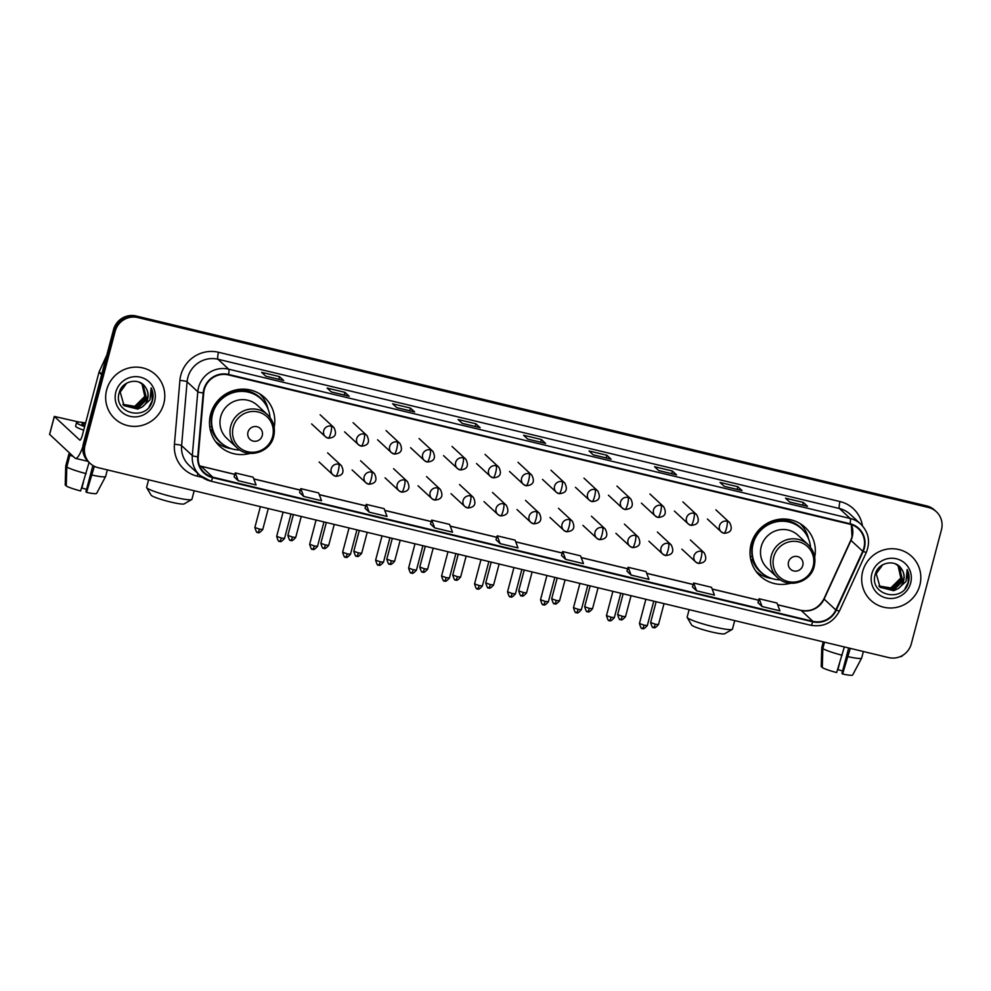 <?xml version="1.0" encoding="UTF-8"?>
<svg xmlns="http://www.w3.org/2000/svg" width="991" height="991" viewBox="0 0 991 991"><rect width="100%" height="100%" fill="white"/><g stroke="black" fill="none" stroke-linecap="round" stroke-linejoin="round"><path stroke-width="1.49" d="M814.701 557.19A33.124 32.245 132.9 0 0 805.2 527.435A33.124 32.245 132.9 0 0 751.116 544.133A33.124 32.245 132.9 0 0 760.147 575.994A33.124 32.245 132.9 0 0 790.521 583.253M756.492 571.956A33.124 32.245 132.9 0 0 758.065 572.922M274.173 427.356A33.124 32.245 132.9 0 0 264.671 397.589A33.124 32.245 132.9 0 0 210.588 414.288A33.124 32.245 132.9 0 0 219.618 446.148A33.124 32.245 132.9 0 0 250.005 453.407M215.964 442.11A33.124 32.245 132.9 0 0 217.537 443.076M261.451 395.756A33.124 32.245 132.9 0 0 260.373 394.245M801.979 525.602A33.124 32.245 132.9 0 0 800.901 524.09M936.346 511.728L934.674 510.179A18.742 18.247 132.9 0 0 926.672 505.905L136.126 315.993A18.742 18.247 132.9 0 0 113.507 329.718L83.355 443.819A18.742 18.247 132.9 0 0 88.472 461.856L89.301 462.636A18.742 18.247 132.9 0 1 84.198 444.6A18.742 18.247 132.9 0 0 89.301 462.636L90.144 463.404A18.742 18.247 132.9 0 0 98.134 467.678L888.679 657.59A18.742 18.247 132.9 0 0 911.299 643.865L941.45 529.764A18.742 18.247 132.9 0 0 928.356 507.454L137.799 317.554A18.742 18.247 132.9 0 0 115.179 331.279L85.04 445.38A18.742 18.247 132.9 0 0 90.144 463.404M115.179 331.279L114.349 330.499L84.198 444.6L114.349 330.499A18.742 18.247 132.9 0 1 136.969 316.773A18.742 18.247 132.9 0 0 114.349 330.499L113.507 329.718M928.356 507.454L136.969 316.773L927.514 506.686A18.742 18.247 132.9 0 1 935.504 510.96A18.742 18.247 132.9 0 0 927.514 506.686L926.672 505.905M106.656 389.897A29.99 29.197 132.9 0 0 114.832 418.747A29.99 29.197 132.9 0 0 163.8 403.622A29.99 29.197 132.9 0 0 155.637 374.771A29.99 29.197 132.9 0 0 106.656 389.897A29.99 29.197 132.9 0 0 114.832 418.747A29.99 29.197 132.9 0 0 163.8 403.622A29.99 29.197 132.9 0 0 155.637 374.771A29.99 29.197 132.9 0 0 106.656 389.897M862.678 571.51A29.99 29.197 132.9 0 0 870.854 600.36A29.99 29.197 132.9 0 0 919.834 585.235A29.99 29.197 132.9 0 0 911.658 556.385A29.99 29.197 132.9 0 0 862.678 571.51A29.99 29.197 132.9 0 0 870.854 600.36A29.99 29.197 132.9 0 0 919.834 585.235A29.99 29.197 132.9 0 0 911.658 556.385A29.99 29.197 132.9 0 0 862.678 571.51M204.307 389.562A19.993 19.473 -47.1 0 1 228.425 374.92L849.919 524.214A19.993 19.473 -47.1 0 1 862.715 551.269L835.822 609.961A19.993 19.473 -47.1 0 1 812.868 621.332L212.792 477.179A19.993 19.473 -47.1 0 1 198.237 456.789L203.712 392.969A19.993 19.473 -47.1 0 1 204.307 389.562M203.824 389.451A20.501 19.956 132.9 0 0 203.217 392.944L197.742 456.764A20.501 19.956 132.9 0 0 212.669 477.662L812.744 621.803A20.501 19.956 132.9 0 0 836.28 610.146L863.161 551.467A20.501 19.956 132.9 0 0 850.043 523.731L228.549 374.437A20.501 19.956 132.9 0 0 203.824 389.451M807.442 506.29L789.641 502.016L807.38 506.277A5.005 1.003 103.5 0 1 807.442 506.29A5.005 1.003 103.5 0 1 807.541 506.339L803.367 502.462L785.504 498.176L789.691 502.053L807.541 506.339M802.66 505.137L803.367 502.462M741.962 490.557L724.161 486.284L741.9 490.557A5.005 1.003 103.5 0 1 741.962 490.557A5.005 1.003 103.5 0 1 742.061 490.619L737.874 486.73L720.023 482.444L724.21 486.321L742.061 490.619M737.168 489.405L737.874 486.73M676.481 474.825L658.681 470.552L676.419 474.825A5.005 1.003 103.5 0 1 676.481 474.825A5.005 1.003 103.5 0 1 676.58 474.887L672.393 470.998L654.543 466.711L658.718 470.589L676.58 474.887M671.687 473.673L672.393 470.998M593.213 454.832L610.939 459.093A5.005 1.003 103.5 0 1 611.001 459.093A5.005 1.003 103.5 0 1 611.1 459.155L606.913 455.265L589.05 450.979L593.237 454.869L611.1 459.155M606.207 457.941L606.913 455.265M265.799 376.184L283.525 380.445A5.005 1.003 103.5 0 1 283.587 380.445A5.005 1.003 103.5 0 1 283.686 380.507L279.499 376.617L261.649 372.331L265.823 376.208L283.686 380.507M278.793 379.293L279.499 376.617M331.279 391.916L349.005 396.177A5.005 1.003 103.5 0 1 349.067 396.177A5.005 1.003 103.5 0 1 349.166 396.239L344.979 392.349L327.129 388.063L331.316 391.94L349.166 396.239M344.273 395.025L344.979 392.349M396.759 407.648L414.486 411.897A5.005 1.003 103.5 0 1 414.548 411.909A5.005 1.003 103.5 0 1 414.647 411.959L410.472 408.081L392.609 403.795L396.796 407.673L414.647 411.959M409.766 410.757L410.472 408.081M480.028 427.641L462.227 423.355L479.966 427.629A5.005 1.003 103.5 0 1 480.028 427.641A5.005 1.003 103.5 0 1 480.14 427.691L475.953 423.814L458.09 419.515L462.277 423.405L480.14 427.691M475.246 426.489L475.953 423.814M545.508 443.361L527.707 439.087L545.446 443.361A5.005 1.003 103.5 0 1 545.508 443.361A5.005 1.003 103.5 0 1 545.62 443.423L541.433 439.546L523.57 435.247L527.757 439.137L545.62 443.423M540.727 442.221L541.433 439.546M626.981 571.212L631.118 575.09L648.969 579.376L646.033 571.584L628.17 567.286L626.969 571.237M692.461 586.945L696.599 590.809L714.461 595.108L711.513 587.304L693.65 583.018L692.449 586.969M757.942 602.677L762.079 606.542L779.942 610.84L776.994 603.036L759.131 598.75L757.942 602.701M430.528 524.028L434.665 527.893L452.528 532.179L449.58 524.388L431.729 520.102L430.528 524.053M365.047 508.296L369.185 512.161L387.047 516.46L384.099 508.656L366.236 504.369L365.047 508.321M299.567 492.564L303.704 496.429L321.567 500.728L318.619 492.923L300.756 488.637L299.555 492.589M234.087 476.832L238.224 480.709L256.074 484.995L253.139 477.204L235.276 472.905L234.074 476.857M561.501 555.48L565.638 559.358L583.488 563.644L580.553 555.852L562.69 551.553L561.488 555.505M500.145 543.625L518.008 547.912L515.06 540.12L497.209 535.834L496.008 539.785L500.145 543.625L497.209 535.834M434.665 527.893L431.729 520.102M369.185 512.161L366.236 504.369M303.704 496.429L300.756 488.637M238.224 480.709L235.276 472.905M565.638 559.358L562.69 551.553M631.118 575.09L628.17 567.286M696.599 590.809L693.65 583.018M762.079 606.542L759.131 598.75M142.147 383.963L145.132 396.697L135.073 406.632L123.045 404.563M141.973 383.827L144.797 396.388L134.739 406.322L122.896 404.378M139.149 382.167L143.063 384.768L146.457 397.936L136.399 407.858L123.64 405.245M142.667 384.409L146.123 397.626L136.077 407.549L123.491 405.071M145.702 387.654C139.867 377.038 122.166 380.507 119.304 392.424C112.404 413.148 146.061 421.918 152.156 401.689L152.453 400.674C153.58 396.214 153.134 391.953 151.14 387.89L150 399.831L142.196 406.991A14.122 13.75 132.9 0 0 145.702 387.654C147.944 391.148 148.526 394.876 147.448 398.853L137.402 408.788L124.123 405.715M142.196 406.991L137.737 409.097L124.061 405.653L120.221 392.077L126.662 383.183M115.823 392.102A20.377 19.832 132.9 0 0 130.056 416.344A20.377 19.832 132.9 0 0 154.633 401.429A20.377 19.832 132.9 0 0 140.4 377.187A20.377 19.832 132.9 0 0 115.823 392.102M142.543 384.297L144.909 395.805M151.14 387.89L152.292 400.525L149.059 406.942M82.823 446.768A24.998 5.005 103.5 0 1 75.527 458.387A24.998 5.005 103.5 0 1 75.006 458.102L49.624 434.38M79.119 422.092L54.307 416.418L79.776 440.078A6.243 1.251 -76.5 0 0 79.899 440.153A6.243 1.251 -76.5 0 0 82.402 435.049L99.001 372.257A3.122 3.047 -47.1 0 1 99.174 371.749L106.793 355.125M85.387 423.764A15.621 1.709 14.8 0 0 82.005 423.95A15.621 1.709 14.8 0 0 84.854 425.783M89.091 462.425L80.618 490.954A16.252 1.784 14.8 0 1 66.261 486.036L66.793 466.996L69.965 454.993L72.256 455.538M69.965 454.993A20.625 2.267 14.8 0 0 73.421 456.628M66.793 466.996A20.625 2.267 14.8 0 0 86.13 473.636M92.881 465.497L85.932 491.796L86.576 492.391L94.38 466.327M92.076 475.061A20.625 2.267 14.8 0 0 105.603 476.498A20.625 2.267 14.8 0 0 105.628 476.448L107.362 469.895M86.576 492.391A16.252 1.784 14.8 0 0 96.623 493.394A16.252 1.784 14.8 0 0 96.647 493.332M86.564 489.405A12.499 1.375 14.8 0 0 81.881 488.03L83.504 481.886M85.598 422.946A21.245 2.329 14.8 0 0 76.567 422.513L75.626 426.118A21.245 2.329 14.8 0 0 83.69 430.205M76.567 422.513A21.245 2.329 14.8 0 0 84.631 426.601M70.039 453.494A20.625 2.267 14.8 0 0 68.924 453.903A20.625 2.267 14.8 0 0 68.924 454.027L65.753 466.03L65.22 485.057L66.286 485.317M71.216 454.572L68.924 454.027M68.924 453.903L65.753 465.919A20.625 2.267 14.8 0 0 65.74 465.968A20.625 2.267 14.8 0 0 65.753 466.03M191.709 499.551L184.14 503.899A17.181 1.883 -165.2 0 1 170.551 502.003A17.181 1.883 -165.2 0 1 151.115 495.166L146.668 487.646A23.437 2.564 14.8 0 0 173.19 496.962A23.437 2.564 14.8 0 0 191.709 499.551A23.437 2.564 14.8 0 0 191.92 499.315L194.174 490.756M262.256 435.619A7.494 7.296 132.9 0 0 257.016 426.7A7.494 7.296 132.9 0 0 247.973 432.187A7.494 7.296 132.9 0 0 253.213 441.106A7.494 7.296 132.9 0 0 262.256 435.619M267.471 414.684L257.437 405.381A22.496 21.901 132.9 0 0 220.708 416.728A22.496 21.901 132.9 0 0 226.84 438.356L236.861 447.659C248.171 459.155 270.233 452.429 273.689 436.486C275.609 428.013 273.541 420.741 267.471 414.684A22.496 21.901 132.9 0 0 230.742 426.031A22.496 21.901 132.9 0 0 236.861 447.659M270.06 417.545A29.68 28.9 132.9 0 0 261.079 398.952A29.68 28.9 132.9 0 0 212.607 413.916A29.68 28.9 132.9 0 0 220.696 442.469A29.68 28.9 132.9 0 0 239.921 450.025M261.079 398.952L260.658 398.555A29.68 28.9 132.9 0 0 212.185 413.52A29.68 28.9 132.9 0 0 220.275 442.073L220.696 442.469M214.514 405.183A23.437 22.818 132.9 0 0 212.706 409.902A23.437 22.818 132.9 0 0 211.975 414.399M148.6 479.805L146.606 487.337A23.437 2.564 14.8 0 0 146.668 487.646M231.423 448.7A32.492 31.638 -47.1 0 1 215.431 441.391M211.826 427.096L209.708 426.502M223.966 445.07A29.965 29.173 132.9 0 1 211.851 430.168L210.129 429.165M259.605 393.774A32.492 31.638 -47.1 0 1 268.09 409.184M732.238 629.396L724.669 633.745A17.181 1.883 -165.2 0 1 711.08 631.849A17.181 1.883 -165.2 0 1 691.644 625.011L687.197 617.492A23.437 2.564 14.8 0 0 713.718 626.808A23.437 2.564 14.8 0 0 732.238 629.396A23.437 2.564 14.8 0 0 732.448 629.161L734.703 620.601M802.784 565.465A7.494 7.296 132.9 0 0 797.544 556.546A7.494 7.296 132.9 0 0 788.502 562.033A7.494 7.296 132.9 0 0 793.741 570.952A7.494 7.296 132.9 0 0 802.784 565.465M807.999 544.53L797.966 535.227A22.496 21.901 132.9 0 0 761.237 546.561A22.496 21.901 132.9 0 0 767.368 568.202L777.39 577.505C788.7 589.001 810.762 582.274 814.218 566.332C816.138 557.859 814.069 550.587 807.999 544.53A22.496 21.901 132.9 0 0 771.271 555.877A22.496 21.901 132.9 0 0 777.39 577.505M810.576 547.391A29.68 28.9 132.9 0 0 801.608 528.798A29.68 28.9 132.9 0 0 753.135 543.762A29.68 28.9 132.9 0 0 761.224 572.303A29.68 28.9 132.9 0 0 780.45 579.871M801.608 528.798L801.186 528.401A29.68 28.9 132.9 0 0 752.714 543.365A29.68 28.9 132.9 0 0 760.803 571.918L761.224 572.303M755.043 535.029A23.437 22.818 132.9 0 0 753.234 539.748A23.437 22.818 132.9 0 0 752.503 544.245M689.129 609.651L687.135 617.182A23.437 2.564 14.8 0 0 687.197 617.492M771.952 578.546A32.492 31.638 -47.1 0 1 755.947 571.237M752.355 556.942L750.237 556.347M764.495 574.916A29.965 29.173 132.9 0 1 752.38 560.014L750.658 559.011M800.133 523.62A32.492 31.638 -47.1 0 1 808.619 539.03M902.838 655.262A24.998 5.005 103.5 0 1 900.596 656.587L900.41 656.538M844.344 646.937L836.652 672.567A16.252 1.784 14.8 0 1 822.295 667.649L822.815 648.61L824.524 642.168M822.815 648.61A20.625 2.267 14.8 0 0 842.152 655.249M848.68 647.978L841.954 673.397L842.598 674.004L850.303 648.362M848.098 656.674A20.625 2.267 14.8 0 0 861.625 658.111A20.625 2.267 14.8 0 0 861.65 658.061L863.384 651.508M842.598 674.004A16.252 1.784 14.8 0 0 852.644 675.007A16.252 1.784 14.8 0 0 852.669 674.945M842.585 671.018A12.499 1.375 14.8 0 0 837.903 669.643L839.526 663.499M821.774 647.643L823.298 641.883L821.774 647.519A20.625 2.267 14.8 0 0 821.774 647.581A20.625 2.267 14.8 0 0 821.774 647.643L821.242 666.67L822.307 666.931M898.18 565.576L901.153 578.31L891.095 588.245L879.067 586.164M897.995 565.427L900.819 578.001L890.773 587.936L878.918 585.991M895.183 563.768L899.085 566.381L902.479 579.537L892.433 589.472L879.674 586.845M898.688 566.01L902.157 579.24L892.098 589.162L879.513 586.684M901.736 569.268C895.889 558.651 878.199 562.12 875.326 574.037C868.426 594.761 902.095 603.531 908.177 583.303L908.474 582.287C909.602 577.827 909.168 573.566 907.161 569.503L906.022 581.444L898.218 588.604A14.122 13.75 132.9 0 0 901.736 569.268C903.965 572.761 904.548 576.489 903.482 580.466L893.424 590.401L880.144 587.329M898.218 588.604L893.758 590.71L880.082 587.267L876.242 573.69L882.684 564.796M871.845 573.715A20.377 19.832 132.9 0 0 886.078 597.957A20.377 19.832 132.9 0 0 910.667 583.042A20.377 19.832 132.9 0 0 896.421 558.8A20.377 19.832 132.9 0 0 871.845 573.715M900.497 569.528L900.943 577.419M907.161 569.503L908.313 582.138L905.08 588.555M83.355 443.819L85.04 445.38M136.126 315.993L137.799 317.554M862.715 551.269L850.996 540.405A19.993 19.473 132.9 0 0 851.38 524.623M812.868 621.332L801.162 610.456A19.993 19.473 132.9 0 0 824.116 599.084L850.996 540.405A11.248 0.818 -155.4 0 1 850.835 540.132L852.012 536.837L851.319 524.611M202.399 477.402L197.184 476.151A31.241 30.424 -47.1 0 1 174.428 444.29L179.904 380.47A31.241 30.424 -47.1 0 1 218.528 352.276L840.009 501.557A6.243 1.251 -76.5 0 0 839.476 508.544L217.983 359.25A24.998 24.341 132.9 0 0 187.819 377.546A24.998 24.341 132.9 0 0 187.088 381.808L181.601 445.628A24.998 24.341 132.9 0 0 189.157 465.411L199.872 475.358A24.998 24.341 -47.1 0 1 192.316 455.563A6.243 0.892 4.9 0 0 197.742 456.764M840.009 501.557A31.241 30.424 -47.1 0 1 862.492 525.874M850.129 514.242A24.998 24.341 132.9 0 0 839.476 508.544L850.179 518.479A24.998 24.341 -47.1 0 1 860.832 524.177L850.129 514.242M174.428 444.29A6.243 0.892 -175.1 0 1 181.601 445.628L192.316 455.563L197.791 391.742A24.998 24.341 -47.1 0 1 198.534 387.481A24.998 24.341 -47.1 0 1 228.698 369.185A6.243 1.251 103.5 0 1 228.549 374.437M203.217 392.944A6.243 0.892 4.9 0 1 197.791 391.742L187.088 381.808A6.243 0.892 -175.1 0 0 179.904 380.47M812.744 621.803A6.243 1.251 103.5 0 1 810.725 625.271L210.649 481.118L199.872 475.358A24.998 24.341 -47.1 0 0 210.526 481.056A6.243 1.251 -76.5 0 0 210.649 481.118A6.243 1.251 -76.5 0 0 212.669 477.662M836.28 610.146L839.389 611.137C833.097 622.682 823.533 627.39 810.725 625.271A6.243 1.251 103.5 0 1 810.601 625.197M863.161 551.467L866.283 552.458C870.519 541.755 868.711 532.328 860.832 524.177M850.043 523.731A6.243 1.251 -76.5 0 0 850.179 518.479L228.698 369.185L217.983 359.25A6.243 1.251 -76.5 0 1 218.528 352.276M197.989 473.599A6.243 1.251 -76.5 0 0 197.184 476.151M835.822 609.961L824.116 599.084A11.248 0.818 -155.4 0 1 823.942 598.812L850.835 540.132M199.612 465.894A19.993 19.473 132.9 0 0 201.086 466.303L234.817 474.416M212.792 477.179L201.086 466.303A11.248 2.255 -76.5 0 0 200.851 466.179L234.842 474.342M253.807 478.975L300.298 490.149M319.288 494.707L365.79 505.868M384.768 510.439L431.271 521.6M450.248 526.159L496.751 537.333M515.741 541.891L562.231 553.065M581.221 557.623L627.712 568.797M646.702 573.355L693.192 584.529M712.182 589.088L758.685 600.249M777.662 604.82L801.162 610.456A11.248 2.255 -76.5 0 0 800.926 610.332C811.059 612.042 818.727 608.201 823.942 598.812M101.627 374.697L99.001 372.257M54.356 416.493L49.6 434.516M99.174 371.749L101.763 374.152M272.599 436.585A20.662 20.117 132.9 0 0 258.156 411.996A20.662 20.117 132.9 0 0 233.219 427.133A20.662 20.117 132.9 0 0 247.663 451.723A20.662 20.117 132.9 0 0 272.599 436.585M263.928 402.012A29.965 29.173 132.9 0 0 227.781 392.882M813.128 566.431A20.662 20.117 132.9 0 0 798.684 541.842A20.662 20.117 132.9 0 0 773.748 556.979A20.662 20.117 132.9 0 0 788.192 581.568A20.662 20.117 132.9 0 0 813.128 566.431M804.457 531.857A29.965 29.173 132.9 0 0 768.31 522.728M331.279 426.155A6.243 6.082 132.9 0 0 325.444 436.746A6.243 6.082 132.9 0 0 328.108 438.171A6.243 1.251 -76.5 0 0 328.232 438.245A6.243 1.251 -76.5 0 0 330.734 433.129A6.243 1.251 103.5 0 0 331.279 426.155A6.243 6.082 132.9 0 1 333.942 427.579C337.2 434.169 335.292 437.725 328.232 438.245L325.444 436.746L311.632 423.937M259.481 529.132L254.873 527.46C257.425 536.081 257.685 530.829 257.858 532.452A4.063 0.818 -76.5 0 0 259.481 529.132L262.739 529.541L268.276 508.556M257.771 532.402A4.063 0.818 -76.5 0 0 257.858 532.452C258.366 531.411 257.487 535.338 262.739 529.541M364.254 434.083A6.243 6.082 132.9 0 0 358.42 444.662A6.243 6.082 132.9 0 0 361.083 446.086A6.243 1.251 -76.5 0 0 361.207 446.161A6.243 1.251 -76.5 0 0 363.709 441.057A6.243 1.251 103.5 0 0 364.254 434.083A6.243 6.082 132.9 0 1 366.918 435.507C370.176 442.097 368.268 445.653 361.207 446.161L358.42 444.662L344.608 431.853M292.469 537.06L287.861 535.388C290.4 543.997 290.673 538.745 290.834 540.38A4.063 0.818 -76.5 0 0 292.469 537.06L295.714 537.456L301.252 516.472M290.759 540.33A4.063 0.818 -76.5 0 0 290.834 540.38C291.354 539.339 290.474 543.254 295.714 537.456M397.23 441.998A6.243 6.082 132.9 0 0 391.395 452.59A6.243 6.082 132.9 0 0 394.059 454.014A6.243 1.251 -76.5 0 0 394.183 454.089A6.243 1.251 -76.5 0 0 396.697 448.985A6.243 1.251 103.5 0 0 397.23 441.998A6.243 6.082 132.9 0 1 399.893 443.423C403.151 450.013 401.256 453.568 394.183 454.089L391.395 452.59L377.596 439.781M325.444 544.976L320.836 543.303C323.376 551.925 323.648 546.673 323.822 548.296A4.063 0.818 -76.5 0 0 325.444 544.976L328.69 545.384L334.24 524.4M323.735 548.246A4.063 0.818 -76.5 0 0 323.822 548.296C324.33 547.255 323.45 551.182 328.69 545.384M430.218 449.926A6.243 6.082 132.9 0 0 424.371 460.518A6.243 6.082 132.9 0 0 427.034 461.942A6.243 1.251 -76.5 0 0 427.171 462.004A6.243 1.251 -76.5 0 0 429.673 456.901A6.243 1.251 103.5 0 0 430.218 449.926A6.243 6.082 132.9 0 1 432.881 451.351C436.127 457.941 434.231 461.496 427.171 462.004L424.371 460.518L410.571 447.697M358.42 552.904L353.812 551.231C356.364 559.841 356.624 554.588 356.797 556.224A4.063 0.818 -76.5 0 0 358.42 552.904L361.665 553.312L367.215 532.316M356.71 556.174A4.063 0.818 -76.5 0 0 356.797 556.224C357.305 555.183 356.426 559.097 361.665 553.312M463.193 457.854A6.243 6.082 132.9 0 0 457.359 468.433A6.243 6.082 132.9 0 0 460.022 469.858A6.243 1.251 -76.5 0 0 460.146 469.932A6.243 1.251 -76.5 0 0 462.648 464.829A6.243 1.251 103.5 0 0 463.193 457.854A6.243 6.082 132.9 0 1 465.857 459.267C469.115 465.857 467.207 469.412 460.146 469.932L457.359 468.433L443.547 455.625M391.408 560.819L386.8 559.159C389.339 567.769 389.612 562.516 389.773 564.139A4.063 0.818 -76.5 0 0 391.408 560.819L394.653 561.228L400.191 540.244M389.686 564.09A4.063 0.818 -76.5 0 0 389.773 564.139C390.293 563.099 389.413 567.025 394.653 561.228M496.169 465.77A6.243 6.082 132.9 0 0 490.334 476.361A6.243 6.082 132.9 0 0 492.998 477.786A6.243 1.251 -76.5 0 0 493.122 477.848A6.243 1.251 -76.5 0 0 495.636 472.744A6.243 1.251 103.5 0 0 496.169 465.77A6.243 6.082 132.9 0 1 498.832 467.195C502.09 473.785 500.182 477.34 493.122 477.848L490.334 476.361L476.522 463.54M424.383 568.747L419.775 567.075C422.315 575.684 422.587 570.432 422.748 572.067A4.063 0.818 -76.5 0 0 424.383 568.747L427.629 569.156L433.178 548.159M422.674 572.018A4.063 0.818 -76.5 0 0 422.748 572.067C423.268 571.027 422.389 574.953 427.629 569.156M529.157 473.698A6.243 6.082 132.9 0 0 523.31 484.277A6.243 6.082 132.9 0 0 525.973 485.701A6.243 1.251 -76.5 0 0 526.11 485.776A6.243 1.251 -76.5 0 0 528.612 480.672A6.243 1.251 103.5 0 0 529.157 473.698A6.243 6.082 132.9 0 1 531.82 475.123C535.066 481.7 533.17 485.256 526.11 485.776L523.31 484.277L509.51 471.468M457.359 576.663L452.751 575.003C455.303 583.612 455.563 578.36 455.736 579.983A4.063 0.818 -76.5 0 0 457.359 576.663L460.604 577.072L466.154 556.087M455.649 579.933A4.063 0.818 -76.5 0 0 455.736 579.983C456.244 578.942 455.365 582.869 460.604 577.072M562.132 481.614A6.243 6.082 132.9 0 0 556.298 492.205A6.243 6.082 132.9 0 0 558.961 493.629A6.243 1.251 -76.5 0 0 559.085 493.691A6.243 1.251 -76.5 0 0 561.587 488.588A6.243 1.251 103.5 0 0 562.132 481.614A6.243 6.082 132.9 0 1 564.796 483.038C568.054 489.628 566.146 493.184 559.085 493.691L556.298 492.205L542.486 479.384M490.347 584.591L485.739 582.919C488.278 591.54 488.551 586.276 488.712 587.911A4.063 0.818 -76.5 0 0 490.347 584.591L493.592 585L499.13 564.003M488.625 587.861A4.063 0.818 -76.5 0 0 488.712 587.911C489.232 586.87 488.352 590.797 493.592 585M595.108 489.542A6.243 6.082 132.9 0 0 589.273 500.121A6.243 6.082 132.9 0 0 591.937 501.545A6.243 1.251 -76.5 0 0 592.061 501.619A6.243 1.251 -76.5 0 0 594.575 496.516A6.243 1.251 103.5 0 0 595.108 489.542A6.243 6.082 132.9 0 1 597.771 490.966C601.029 497.556 599.121 501.099 592.061 501.619L589.273 500.121L575.461 487.312M523.322 592.507L518.714 590.847C521.254 599.456 521.526 594.204 521.687 595.826A4.063 0.818 -76.5 0 0 523.322 592.507L526.568 592.915L532.117 571.931M521.613 595.789A4.063 0.818 -76.5 0 0 521.687 595.826C522.207 594.786 521.328 598.713 526.568 592.915M628.083 497.457A6.243 6.082 132.9 0 0 622.249 508.049A6.243 6.082 132.9 0 0 624.912 509.473A6.243 1.251 -76.5 0 0 625.048 509.535A6.243 1.251 -76.5 0 0 627.551 504.431A6.243 1.251 103.5 0 0 628.083 497.457A6.243 6.082 132.9 0 1 630.759 498.882C634.005 505.472 632.109 509.027 625.048 509.535L622.249 508.049L608.449 495.227M556.298 600.435L551.69 598.762C554.242 607.384 554.502 602.119 554.675 603.754A4.063 0.818 -76.5 0 0 556.298 600.435L559.543 600.843L565.093 579.859M554.588 603.705A4.063 0.818 -76.5 0 0 554.675 603.754C555.183 602.714 554.303 606.641 559.543 600.843M661.071 505.385A6.243 6.082 132.9 0 0 655.237 515.964A6.243 6.082 132.9 0 0 657.9 517.389A6.243 1.251 -76.5 0 0 658.024 517.463A6.243 1.251 -76.5 0 0 660.526 512.359A6.243 1.251 103.5 0 0 661.071 505.385A6.243 6.082 132.9 0 1 663.735 506.81C666.993 513.4 665.085 516.943 658.024 517.463L655.237 515.964L641.425 503.155M589.273 608.35L584.678 606.69C587.217 615.3 587.477 610.047 587.651 611.67A4.063 0.818 -76.5 0 0 589.273 608.35L592.531 608.759L598.068 587.774M587.564 611.633A4.063 0.818 -76.5 0 0 587.651 611.67C588.159 610.629 587.291 614.556 592.531 608.759M694.047 513.301A6.243 6.082 132.9 0 0 688.212 523.892A6.243 6.082 132.9 0 0 690.876 525.317A6.243 1.251 -76.5 0 0 691 525.391A6.243 1.251 -76.5 0 0 693.502 520.275A6.243 1.251 103.5 0 0 694.047 513.301A6.243 6.082 132.9 0 1 696.71 514.725C699.968 521.316 698.06 524.871 691 525.391L688.212 523.892L674.4 511.083M622.261 616.278L617.653 614.606C620.193 623.228 620.465 617.963 620.626 619.598A4.063 0.818 -76.5 0 0 622.261 616.278L625.507 616.687L631.056 595.702M620.552 619.548A4.063 0.818 -76.5 0 0 620.626 619.598C621.146 618.557 620.267 622.484 625.507 616.687M727.022 521.229A6.243 6.082 132.9 0 0 721.188 531.808A6.243 6.082 132.9 0 0 723.851 533.232A6.243 1.251 -76.5 0 0 723.987 533.307A6.243 1.251 -76.5 0 0 726.49 528.203A6.243 1.251 103.5 0 0 727.022 521.229A6.243 6.082 132.9 0 1 729.686 522.653C732.944 529.244 731.048 532.786 723.987 533.307L721.188 531.808L707.388 518.999M655.237 624.206L650.629 622.534C653.168 631.143 653.441 625.891 653.614 627.514A4.063 0.818 -76.5 0 0 655.237 624.206L658.482 624.603L664.032 603.618M653.527 627.476A4.063 0.818 -76.5 0 0 653.614 627.514C654.122 626.473 653.242 630.4 658.482 624.603M281.295 538.026L276.687 536.354C279.227 544.976 279.487 539.711 279.66 541.346A4.063 0.818 -76.5 0 0 281.295 538.026L284.541 538.435L290.995 514.007M279.573 541.297A4.063 0.818 -76.5 0 0 279.66 541.346C280.18 540.306 279.301 544.232 284.541 538.435M338.749 464.234A6.243 6.082 132.9 0 0 332.914 474.813A6.243 6.082 132.9 0 0 335.577 476.237A6.243 1.251 -76.5 0 0 335.701 476.312A6.243 1.251 -76.5 0 0 338.216 471.208A6.243 1.251 103.5 0 0 338.749 464.234A6.243 6.082 132.9 0 1 341.412 465.659C344.67 472.249 342.775 475.791 335.701 476.312L332.914 474.813L319.114 462.004M314.271 545.942L309.663 544.282C312.202 552.891 312.475 547.639 312.636 549.262A4.063 0.818 -76.5 0 0 314.271 545.942L317.516 546.351L323.97 521.935M312.561 549.225A4.063 0.818 -76.5 0 0 312.636 549.262C313.156 548.221 312.276 552.148 317.516 546.351M371.736 472.15A6.243 6.082 132.9 0 0 365.89 482.741A6.243 6.082 132.9 0 0 368.565 484.165A6.243 1.251 -76.5 0 0 368.689 484.227A6.243 1.251 -76.5 0 0 371.191 479.124A6.243 1.251 103.5 0 0 371.736 472.15A6.243 6.082 132.9 0 1 374.4 473.574C377.645 480.164 375.75 483.719 368.689 484.227L365.89 482.741L352.09 469.932M347.246 553.87L342.638 552.198C345.178 560.819 345.45 555.555 345.624 557.19A4.063 0.818 -76.5 0 0 347.246 553.87L350.492 554.279L356.946 529.851M345.537 557.14A4.063 0.818 -76.5 0 0 345.624 557.19C346.132 556.149 345.252 560.076 350.492 554.279M404.712 480.078A6.243 6.082 132.9 0 0 398.877 490.656A6.243 6.082 132.9 0 0 401.541 492.081A6.243 1.251 -76.5 0 0 401.665 492.155A6.243 1.251 -76.5 0 0 404.167 487.052A6.243 1.251 103.5 0 0 404.712 480.078A6.243 6.082 132.9 0 1 407.375 481.502C410.633 488.092 408.726 491.635 401.665 492.155L398.877 490.656L385.065 477.848M380.222 561.786L375.626 560.126C378.166 568.735 378.426 563.483 378.599 565.105A4.063 0.818 -76.5 0 0 380.222 561.786L383.48 562.194L389.921 537.779M378.512 565.068A4.063 0.818 -76.5 0 0 378.599 565.105C379.107 564.065 378.228 567.992 383.48 562.194M437.688 487.993A6.243 6.082 132.9 0 0 431.853 498.584A6.243 6.082 132.9 0 0 434.516 500.009A6.243 1.251 -76.5 0 0 434.64 500.083A6.243 1.251 -76.5 0 0 437.155 494.967A6.243 1.251 103.5 0 0 437.688 487.993A6.243 6.082 132.9 0 1 440.351 489.418C443.609 496.008 441.701 499.563 434.64 500.083L431.853 498.584L418.041 485.776M413.21 569.714L408.602 568.041C411.141 576.663 411.414 571.411 411.575 573.033A4.063 0.818 -76.5 0 0 413.21 569.714L416.455 570.122L422.909 545.694M411.5 572.984A4.063 0.818 -76.5 0 0 411.575 573.033C412.095 571.993 411.215 575.92 416.455 570.122M470.675 495.921A6.243 6.082 132.9 0 0 464.829 506.5A6.243 6.082 132.9 0 0 467.492 507.925A6.243 1.251 -76.5 0 0 467.628 507.999A6.243 1.251 -76.5 0 0 470.13 502.895A6.243 1.251 103.5 0 0 470.675 495.921A6.243 6.082 132.9 0 1 473.339 497.346C476.584 503.936 474.689 507.479 467.628 507.999L464.829 506.5L451.029 493.691M446.185 577.642L441.577 575.969C444.117 584.579 444.389 579.326 444.563 580.949A4.063 0.818 -76.5 0 0 446.185 577.642L449.431 578.038L455.885 553.622M444.476 580.912A4.063 0.818 -76.5 0 0 444.563 580.949C445.07 579.908 444.191 583.835 449.431 578.038M503.651 503.837A6.243 6.082 132.9 0 0 497.816 514.428A6.243 6.082 132.9 0 0 500.48 515.853A6.243 1.251 -76.5 0 0 500.604 515.927A6.243 1.251 -76.5 0 0 503.106 510.811A6.243 1.251 103.5 0 0 503.651 503.837A6.243 6.082 132.9 0 1 506.314 505.261C509.572 511.851 507.665 515.407 500.604 515.927L497.816 514.428L484.004 501.619M479.161 585.557L474.553 583.885C477.105 592.507 477.365 587.254 477.538 588.877A4.063 0.818 -76.5 0 0 479.161 585.557L482.406 585.966L488.86 561.538M477.451 588.827A4.063 0.818 -76.5 0 0 477.538 588.877C478.046 587.836 477.166 591.763 482.406 585.966M536.626 511.765A6.243 6.082 132.9 0 0 530.792 522.344A6.243 6.082 132.9 0 0 533.455 523.768A6.243 1.251 -76.5 0 0 533.579 523.843A6.243 1.251 -76.5 0 0 536.094 518.739A6.243 1.251 103.5 0 0 536.626 511.765A6.243 6.082 132.9 0 1 539.29 513.189C542.548 519.779 540.64 523.335 533.579 523.843L530.792 522.344L516.98 509.535M512.149 593.485L507.541 591.813C510.08 600.422 510.353 595.17 510.514 596.805A4.063 0.818 -76.5 0 0 512.149 593.485L515.394 593.882L521.848 569.466M510.439 596.755A4.063 0.818 -76.5 0 0 510.514 596.805C511.034 595.764 510.154 599.679 515.394 593.882M569.614 519.68A6.243 6.082 132.9 0 0 563.768 530.272A6.243 6.082 132.9 0 0 566.431 531.696A6.243 1.251 -76.5 0 0 566.567 531.771A6.243 1.251 -76.5 0 0 569.069 526.667A6.243 1.251 103.5 0 0 569.614 519.68A6.243 6.082 132.9 0 1 572.278 521.105C575.523 527.695 573.628 531.25 566.567 531.771L563.768 530.272L549.968 517.463M545.124 601.401L540.516 599.728C543.056 608.35 543.328 603.098 543.489 604.721A4.063 0.818 -76.5 0 0 545.124 601.401L548.37 601.81L554.824 577.381M543.415 604.671A4.063 0.818 -76.5 0 0 543.489 604.721C544.009 603.68 543.13 607.607 548.37 601.81M602.59 527.608A6.243 6.082 132.9 0 0 596.755 538.2A6.243 6.082 132.9 0 0 599.419 539.624A6.243 1.251 -76.5 0 0 599.543 539.686A6.243 1.251 -76.5 0 0 602.045 534.583A6.243 1.251 103.5 0 0 602.59 527.608A6.243 6.082 132.9 0 1 605.253 529.033C608.511 535.623 606.603 539.178 599.543 539.686L596.755 538.2L582.943 525.379M578.1 609.329L573.492 607.656C576.044 616.266 576.304 611.013 576.477 612.649A4.063 0.818 -76.5 0 0 578.1 609.329L581.345 609.738L587.799 585.309M576.39 612.599A4.063 0.818 -76.5 0 0 576.477 612.649C576.985 611.608 576.105 615.522 581.345 609.738M635.565 535.524A6.243 6.082 132.9 0 0 629.731 546.115A6.243 6.082 132.9 0 0 632.394 547.54A6.243 1.251 -76.5 0 0 632.518 547.614A6.243 1.251 -76.5 0 0 635.02 542.511A6.243 1.251 103.5 0 0 635.565 535.524A6.243 6.082 132.9 0 1 638.229 536.949C641.487 543.539 639.579 547.094 632.518 547.614L629.731 546.115L615.919 533.307M611.088 617.244L606.48 615.584C609.019 624.194 609.292 618.941 609.453 620.564A4.063 0.818 -76.5 0 0 611.088 617.244L614.333 617.653L620.787 593.237M609.366 620.515A4.063 0.818 -76.5 0 0 609.453 620.564C609.973 619.524 609.093 623.45 614.333 617.653M668.541 543.452A6.243 6.082 132.9 0 0 662.706 554.043A6.243 6.082 132.9 0 0 665.37 555.468A6.243 1.251 -76.5 0 0 665.506 555.53A6.243 1.251 -76.5 0 0 668.008 550.426A6.243 1.251 103.5 0 0 668.541 543.452A6.243 6.082 132.9 0 1 671.204 544.877C674.462 551.467 672.567 555.022 665.506 555.53L662.706 554.043L648.907 541.222M644.063 625.172L639.455 623.5C641.995 632.109 642.267 626.857 642.428 628.492A4.063 0.818 -76.5 0 0 644.063 625.172L647.309 625.581L653.763 601.153M642.354 628.443A4.063 0.818 -76.5 0 0 642.428 628.492C642.948 627.452 642.069 631.378 647.309 625.581M701.529 551.38A6.243 6.082 132.9 0 0 695.694 561.959A6.243 6.082 132.9 0 0 698.358 563.384A6.243 1.251 -76.5 0 0 698.482 563.458A6.243 1.251 -76.5 0 0 700.984 558.354A6.243 1.251 103.5 0 0 701.529 551.38A6.243 6.082 132.9 0 1 704.192 552.805C707.45 559.382 705.542 562.938 698.482 563.458L695.694 561.959L681.882 549.15M839.389 611.137L866.283 552.458M199.587 465.832L200.851 466.179M253.77 478.888L300.323 490.074M319.263 494.62L365.803 505.806M384.743 510.353L431.283 521.539M450.224 526.085L496.776 537.271M515.704 541.817L562.256 552.99M581.184 557.549L627.737 568.723M646.665 573.269L693.217 584.455M712.157 589.001L758.697 600.187M777.638 604.733L800.926 610.332M414.548 411.909L396.747 407.635M349.067 396.177L331.267 391.903M283.587 380.445L265.786 376.171M611.001 459.093L593.188 454.819M87.964 461.372L75.527 458.387M49.55 434.43L54.307 416.418M96.623 493.394L105.603 476.498M65.394 478.616L65.74 465.968M320.13 414.771L333.942 427.579M254.873 527.46L260.373 506.661M353.106 422.699L366.918 435.507M287.861 535.388L293.361 514.577M386.094 430.614L399.893 443.423M320.836 543.303L326.336 522.505M419.069 438.542L432.881 451.351M353.812 551.231L359.312 530.42M452.045 446.458L465.857 459.267M386.8 559.159L392.3 538.348M485.033 454.386L498.832 467.195M419.775 567.075L425.275 546.264M518.008 462.301L531.82 475.123M452.751 575.003L458.251 554.192M550.984 470.23L564.796 483.038M485.739 582.919L491.226 562.108M583.972 478.145L597.771 490.966M518.714 590.847L524.214 570.036M616.947 486.073L630.759 498.882M551.69 598.762L557.19 577.951M649.923 493.989L663.735 506.81M584.678 606.69L590.165 585.879M682.91 501.917L696.71 514.725M617.653 614.606L623.153 593.795M715.886 509.845L729.686 522.653M650.629 622.534L656.129 601.723M327.612 452.837L341.412 465.659M276.687 536.354L283.092 512.112M360.588 460.765L374.4 473.574M309.663 544.282L316.067 520.027M393.563 468.681L407.375 481.502M342.638 552.198L349.043 527.955M426.551 476.609L440.351 489.418M375.626 560.126L382.03 535.883M459.527 484.537L473.339 497.346M408.602 568.041L415.006 543.799M492.502 492.453L506.314 505.261M441.577 575.969L447.982 551.727M525.49 500.381L539.29 513.189M474.553 583.885L480.969 559.642M558.466 508.296L572.278 521.105M507.541 591.813L513.945 567.57M591.441 516.224L605.253 529.033M540.516 599.728L546.921 575.486M624.429 524.14L638.229 536.949M573.492 607.656L579.908 583.414M657.405 532.068L671.204 544.877M606.48 615.584L612.884 591.33M690.38 539.984L704.192 552.805M639.455 623.5L645.859 599.258M852.644 675.007L861.625 658.111M821.415 660.229L821.774 647.581"/></g></svg>
